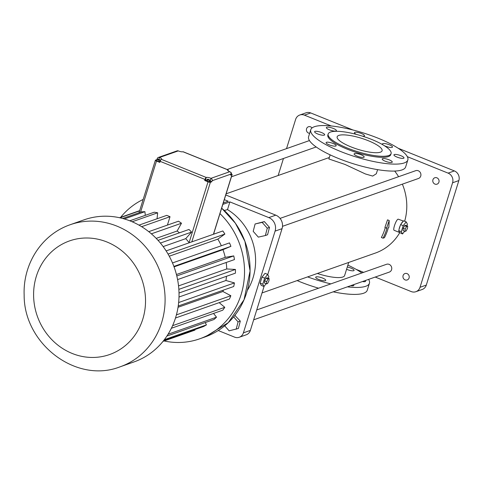 <?xml version="1.0" encoding="UTF-8"?>
<svg xmlns="http://www.w3.org/2000/svg" width="483" height="483" viewBox="0 0 483 483"><rect width="100%" height="100%" fill="white"/><g stroke="black" fill="none" stroke-linecap="round" stroke-linejoin="round"><path stroke-width="0.72" d="M218.231 330.529L234.575 337.128A7.529 6.925 -109.4 0 0 239.242 337.267A7.529 6.925 -109.4 0 0 243.396 332.847L275.081 231.122A10.541 9.696 -109.4 0 0 268.808 217.61L229.902 201.906L222.832 204.394M247.308 290.422A56.481 51.953 70.6 0 0 227.499 209.604L224.269 210.485M227.499 209.604L229.902 201.906M223.279 202.957L228.205 201.224L224.305 199.648M267.763 274.537L282.048 228.67A10.541 9.696 -109.4 0 0 275.775 215.158L225.766 194.975M239.242 337.267L246.209 334.816A7.529 6.925 -109.4 0 0 250.363 330.396L264.11 286.256M265.354 235.541L267.582 234.756L269.49 227.384L264.364 221.6L255.109 223.973L253.201 231.345L258.327 237.129L265.354 235.541L267.262 228.163L262.136 222.385L255.109 223.973M224.698 325.826L229.141 330.837L238.397 328.464L240.299 321.092L234.847 315.381M268.349 278.293L268.844 276.687L267.697 274.404L265.034 273.33L262.003 277.085L260.126 283.116L261.279 285.399L263.935 286.473L266.145 283.738M330.149 154.862L328.869 158.973L345.007 164.443L365.396 173.958L372.689 176.072L376.323 173.753L377.603 169.642M262.028 292.94L375.315 253.086A52.713 48.487 -109.4 0 0 399.731 232.709M404.651 221.256A52.713 48.487 -109.4 0 0 402.363 184.156M398.584 176.706A52.713 48.487 -109.4 0 0 394.689 171.06M403.402 221.051L398.149 219.149C395.957 219.771 392.552 230.077 394.176 230.319L399.447 232.444A6.025 1.835 112 0 0 399.616 232.486L402.484 233.965L404.688 231.236M386.563 228.175L384.903 227.505L387.517 219.85L389.207 220.526L386.563 228.175L387.022 228.018A54.597 50.22 70.6 0 1 383.055 238.179L381.371 237.497A52.713 48.487 -109.4 0 0 385.271 227.656M253.66 319.818L389.298 272.104A4.142 3.81 -109.4 0 0 391.767 268.306A4.142 3.81 -109.4 0 0 389.117 264.364A4.142 3.81 -109.4 0 0 386.551 264.286L256.733 309.953M282.495 226.322L418.453 178.493A4.142 3.81 -109.4 0 0 420.922 174.701A4.142 3.81 -109.4 0 0 418.272 170.759A4.142 3.81 -109.4 0 0 415.706 170.68L280.062 218.394M264.364 221.6L262.136 222.385M269.49 227.384L267.262 228.163M235.179 315.308L234.804 315.441M240.299 321.092L238.071 321.877L233.645 316.878M236.169 329.249L238.071 321.877M260.126 283.116L262.788 284.191L263.935 286.473M262.003 277.085L264.666 278.16L262.788 284.191M267.697 274.404L264.666 278.16M356.031 269.303L363.602 272.358M375.231 277.049L411.208 291.569A7.529 6.925 -109.4 0 0 415.875 291.708A7.529 6.925 -109.4 0 0 420.029 287.288L452.577 182.779A7.529 6.925 -109.4 0 0 448.097 173.125L407.332 156.673M331.247 125.966L304.441 115.147A7.529 6.925 -109.4 0 0 299.774 115.014A7.529 6.925 -109.4 0 0 295.62 119.434L286.528 148.625M283.455 158.49L278.154 175.504M312.006 127.983A3.387 3.115 -109.4 0 0 306.566 128.75A3.387 3.115 -109.4 0 0 309.651 133.32M432.931 179.754A3.387 3.115 -109.4 0 0 437.049 184.156A3.387 3.115 -109.4 0 0 438.866 179.924A3.387 3.115 -109.4 0 0 432.931 179.754M403.094 275.551A3.387 3.115 -109.4 0 0 407.211 279.959A3.387 3.115 -109.4 0 0 409.029 275.727A3.387 3.115 -109.4 0 0 403.094 275.551M406.897 225.784L407.392 224.178L406.245 221.896L403.583 220.828L403.039 221.498A6.025 1.835 112 0 0 401.095 223.907L400.22 225.658A6.025 1.835 112 0 0 399.006 229.534L398.88 231.019A6.025 1.835 112 0 0 399.447 232.444M317.373 273.469A24.85 6.134 17.3 0 0 344.62 275.545L348.696 262.45M389.207 220.526L388.875 227.366L388.417 227.523A54.597 50.22 70.6 0 1 384.45 237.69L383.055 238.179M269.134 278.606L267.141 277.803L266.012 278.196L264.69 280.834L264.491 283.074L266.489 283.883L267.612 283.485L268.94 280.846L269.134 278.606L268.005 279.005L266.682 281.637L266.489 283.883M310.768 129.716L308.601 136.683A50.83 12.552 17.3 0 0 338.317 158.418A50.83 12.552 17.3 0 0 405.666 166.919L407.833 159.951A50.83 12.552 17.3 0 0 363.035 132.849A50.83 12.552 17.3 0 0 310.768 129.716A50.83 12.552 17.3 0 0 340.491 151.451A50.83 12.552 17.3 0 0 407.833 159.951M415.875 291.708L422.148 289.504A7.529 6.925 -109.4 0 0 426.302 285.085L458.85 180.576A7.529 6.925 -109.4 0 0 454.37 170.922L398.149 148.233M352.97 129.999L310.714 112.944A7.529 6.925 -109.4 0 0 306.047 112.805L299.774 115.014M398.88 231.019L399.616 232.486M400.22 225.658L399.006 229.534M403.039 221.498L401.095 223.907M307.617 276.904A50.83 12.552 17.3 0 0 330.855 283.877M347.368 286.854A50.83 12.552 17.3 0 0 369.423 283.273A50.83 12.552 17.3 0 0 368.577 279.391M361.845 272.98A50.83 12.552 17.3 0 0 347.875 265.095M325.385 280.665A5.271 1.304 -162.7 0 1 319.541 279.766A5.271 1.304 -162.7 0 1 315.695 277.218A5.271 1.304 -162.7 0 1 321.117 277.544A5.271 1.304 -162.7 0 1 325.759 280.351A5.271 1.304 -162.7 0 1 325.385 280.665M347.271 267.033A5.271 1.304 -162.7 0 1 354.087 270.389A5.271 1.304 -162.7 0 1 353.707 270.703A5.271 1.304 -162.7 0 1 346.571 269.285M365.22 280.569A5.271 1.304 -162.7 0 1 365.583 281.299A5.271 1.304 -162.7 0 1 365.208 281.607A5.271 1.304 -162.7 0 1 362.455 281.541M353.49 284.698A5.271 1.304 -162.7 0 1 353.852 285.423A5.271 1.304 -162.7 0 1 353.478 285.737A5.271 1.304 -162.7 0 1 350.724 285.67M219.958 213.619A75.306 69.268 70.6 0 1 199.564 338.861A75.306 69.268 70.6 0 1 164.099 340.962M120.617 217.356A75.306 69.268 70.6 0 1 143.173 199.443M264.69 280.834L266.682 281.637M266.012 278.196L268.005 279.005M326.484 142.286A5.271 1.304 17.3 0 0 326.11 142.6A5.271 1.304 17.3 0 0 330.752 145.407A5.271 1.304 17.3 0 0 336.174 145.733A5.271 1.304 17.3 0 0 332.328 143.191A5.271 1.304 17.3 0 0 326.484 142.286M354.48 153.588A5.271 1.304 17.3 0 0 354.105 153.896A5.271 1.304 17.3 0 0 358.748 156.709A5.271 1.304 17.3 0 0 364.17 157.035A5.271 1.304 17.3 0 0 360.324 154.488A5.271 1.304 17.3 0 0 354.48 153.588M382.572 158.659A5.271 1.304 17.3 0 0 382.198 158.967A5.271 1.304 17.3 0 0 386.841 161.781A5.271 1.304 17.3 0 0 392.262 162.107A5.271 1.304 17.3 0 0 388.417 159.559A5.271 1.304 17.3 0 0 382.572 158.659M394.309 154.53A5.271 1.304 17.3 0 0 393.929 154.844A5.271 1.304 17.3 0 0 398.578 157.651A5.271 1.304 17.3 0 0 403.993 157.977A5.271 1.304 17.3 0 0 400.147 155.435A5.271 1.304 17.3 0 0 394.309 154.53M384.033 145.504A5.271 1.304 17.3 0 0 389.304 147.303A5.271 1.304 17.3 0 0 392.498 147.067A5.271 1.304 17.3 0 0 388.646 144.526A5.271 1.304 17.3 0 0 382.808 143.62A5.271 1.304 17.3 0 0 382.427 143.934A5.271 1.304 17.3 0 0 383.254 145.033M362.528 136.176A5.271 1.304 17.3 0 0 364.496 135.771A5.271 1.304 17.3 0 0 360.65 133.223A5.271 1.304 17.3 0 0 354.812 132.324A5.271 1.304 17.3 0 0 354.431 132.632A5.271 1.304 17.3 0 0 356.442 134.413M326.719 127.252A5.271 1.304 17.3 0 0 326.339 127.56A5.271 1.304 17.3 0 0 330.988 130.374A5.271 1.304 17.3 0 0 336.403 130.7A5.271 1.304 17.3 0 0 332.558 128.152A5.271 1.304 17.3 0 0 326.719 127.252M314.982 131.376A5.271 1.304 17.3 0 0 314.608 131.69A5.271 1.304 17.3 0 0 319.251 134.503A5.271 1.304 17.3 0 0 324.673 134.823A5.271 1.304 17.3 0 0 320.827 132.282A5.271 1.304 17.3 0 0 314.982 131.376M400.552 224.577L403.214 225.652L401.331 231.683L402.484 233.965M406.245 221.896L403.214 225.652M398.674 230.608L401.331 231.683M297.13 280.593A50.83 12.552 17.3 0 0 299.907 281.74A50.83 12.552 17.3 0 0 318.593 288.194M333.185 291.841A50.83 12.552 17.3 0 0 367.255 290.241L369.423 283.273M213.812 233.349A56.173 51.669 70.6 0 1 214.289 233.965M166.134 250.9L222.832 230.959A65.537 60.278 70.6 0 1 224.873 234.074L217.827 239.121A56.173 51.669 70.6 0 1 221.341 245.756M172.497 262.939L229.491 242.889A65.537 60.278 70.6 0 1 230.904 246.354L222.953 249.675A56.173 51.669 70.6 0 1 225.241 257.348L233.754 255.905A65.537 60.278 70.6 0 1 234.472 259.576L177.587 279.591M226.183 262.492A56.173 51.669 70.6 0 1 226.732 268.953L235.432 269.448A65.537 60.278 70.6 0 1 235.426 273.155L179.012 293M226.491 276.3A56.173 51.669 70.6 0 1 225.935 280.502L234.448 282.917A65.537 60.278 70.6 0 1 233.718 286.504L178.227 306.023M223.418 290.126A56.173 51.669 70.6 0 1 222.904 291.503L230.844 295.729A65.537 60.278 70.6 0 1 229.425 299.037L175.486 318.007M219.167 302.642L224.788 307.321A65.537 60.278 70.6 0 1 222.735 310.201L171.374 328.271M213.522 313.443L216.529 317.186A65.537 60.278 70.6 0 1 213.945 319.517L166.895 336.065M205.233 322.584L206.44 324.89A65.537 60.278 70.6 0 1 203.428 326.574L163.646 340.569M194.812 329.605L194.963 330.106L163.031 341.336M328.174 133.99L327.848 135.035A32.947 8.133 17.3 0 0 347.108 149.12A32.947 8.133 17.3 0 0 390.759 154.632L391.085 153.588A32.947 8.133 17.3 0 0 362.045 136.025A32.947 8.133 17.3 0 0 328.174 133.99A32.947 8.133 17.3 0 0 347.434 148.076A32.947 8.133 17.3 0 0 391.085 153.588M407.682 226.098L405.684 225.295L404.561 225.694L403.239 228.326L403.039 230.572L405.038 231.375L406.161 230.977L407.483 228.344L407.682 226.098L406.553 226.497L405.231 229.135L405.038 231.375M163.157 246.59L185.726 238.65A56.173 51.669 70.6 0 1 189.094 242.641L189.203 242.786M168.054 254.058L224.873 234.074M169.255 256.207L217.827 239.121M173.886 266.411L230.904 246.354M174.055 266.876L222.953 249.675M176.44 274.519L225.241 257.348M176.796 275.944L233.754 255.905M178.541 285.906L226.732 268.953M178.849 289.353L235.432 269.448M179 297.015L225.935 280.502M178.65 302.545L234.448 282.917M178.034 307.285L222.904 291.503M176.404 314.88L230.844 295.729M172.582 325.681L224.788 307.321M168.072 334.23L216.529 317.186M164.305 339.712L206.44 324.89M119.549 217.73L139.684 210.642M119.917 217.809L139.611 210.878M403.239 228.326L405.231 229.135M404.561 225.694L406.553 226.497M213.426 234.267L231.985 174.671A1.884 0.465 17.3 0 0 232.124 174.562A1.884 0.465 17.3 0 0 231.2 173.832M227.692 170.427L227.867 169.871A3.767 0.93 17.3 0 0 227.596 170.094A3.767 0.93 17.3 0 0 229.799 171.7A1.884 1.733 -109.4 0 1 230.922 174.115L230.596 175.16L231.985 174.671M208.028 181.843A1.884 0.465 -162.7 0 0 210.389 182.272L211.783 181.777L212.109 180.733A1.884 1.733 -109.4 0 0 210.986 178.324A3.767 0.93 17.3 0 0 206.265 177.466A1.884 0.574 -68 0 0 205.027 179.459L204.701 180.503L208.028 181.843L189.094 242.641M156.933 159.644L155.52 160.127A1.884 0.465 17.3 0 0 155.387 160.235A1.884 0.465 17.3 0 0 156.486 161.038L159.813 162.385L160.139 161.34A1.884 0.574 -68 0 1 161.376 159.348A3.767 0.93 17.3 0 0 161.642 159.13A3.767 0.93 17.3 0 0 159.444 157.518A1.884 1.733 70.6 0 0 158.279 157.482L177.092 150.865A1.884 1.733 70.6 0 1 178.257 150.901A3.767 0.93 17.3 0 0 182.972 151.753A1.884 0.574 -68 0 1 183.135 151.747A1.884 0.574 -68 0 1 183.25 151.861M122.682 218.485L141.471 211.88A65.537 60.278 70.6 0 1 144.93 211.687L145.286 215.352M129.788 220.803L154.198 212.218A65.537 60.278 70.6 0 1 157.657 212.804L157.053 218.769M138.983 225.126L166.713 215.37A65.537 60.278 70.6 0 1 170.022 216.71L167.408 225.102M148.746 231.665L178.475 221.208A65.537 60.278 70.6 0 1 181.487 223.231L177.128 231.013A56.173 51.669 70.6 0 1 179.477 232.806M158.044 240.347L188.974 229.461A65.537 60.278 70.6 0 1 191.558 232.094L185.726 238.65M160.392 243.052L191.558 232.094M70.15 224.728L84.084 219.825A75.306 69.268 70.6 0 1 130.778 221.19A75.306 69.268 70.6 0 1 179.012 292.909A75.306 69.268 70.6 0 1 134.063 361.906L120.128 366.808C76.332 384.045 23.83 343.914 24.15 295.083C22.882 264.587 40.964 234.859 70.15 224.728A75.306 69.268 70.6 0 1 116.844 226.092A75.306 69.268 70.6 0 1 165.077 297.812A75.306 69.268 70.6 0 1 120.128 366.808M156.915 159.631L157.241 158.587A1.884 1.733 70.6 0 1 158.279 157.482M338.843 135.403A23.534 5.808 17.3 0 0 337.158 136.792A23.534 5.808 17.3 0 0 357.897 149.338A23.534 5.808 17.3 0 0 382.095 150.787A23.534 5.808 17.3 0 0 364.913 139.43A23.534 5.808 17.3 0 0 338.843 135.403M182.972 151.753L227.867 169.871A1.884 0.574 -68 0 1 228.03 169.865A1.884 0.574 -68 0 1 228.151 170.849M230.838 174.375L231.466 172.974L230.572 172.292M211.783 181.777L210.177 181.131M206.845 180.225A3.767 0.93 17.3 0 0 205.402 180.256L204.701 180.503M207.11 179.368L206.676 180.763L207.557 181.403L210.002 181.699L210.437 180.304L207.889 179.199L207.11 179.368L207.992 180.008L210.437 180.304M160.199 161.141A3.767 0.93 17.3 0 0 159.758 160.863M157.041 159.312L156.607 160.706L157.953 161.364L159.475 161.624L160.078 159.831L157.21 158.919L157.041 159.312L158.388 159.97L159.909 160.229L160.078 159.831M124.312 218.944L144.93 211.687M132.167 221.769L157.657 212.804M141.64 226.69L170.022 216.71M151.366 233.826L181.487 223.231M156.19 238.379L177.128 231.013M230.934 173.005L231.466 172.974M209.224 181.868L209.658 180.473M207.557 181.403L207.992 180.008M159.475 161.624L159.909 160.229M157.953 161.364L158.388 159.97M275.775 215.158L268.808 217.61M250.363 330.396L243.396 332.847M282.048 228.67L275.081 231.122M221.649 208.179A75.306 69.268 70.6 0 1 249.445 279.784A75.306 69.268 70.6 0 1 205.118 336.911L228.254 322.674L244.042 299.756L250.079 270.963L244.917 241.355L235.348 223.17L221.649 208.179M426.302 285.085L420.029 287.288M458.85 180.576L452.577 182.779M454.37 170.922L448.097 173.125M310.714 112.944L304.441 115.147M230.922 174.115L212.109 180.733M210.389 182.272L191.823 241.862M160.139 161.34L205.027 179.459M156.486 161.038L140.553 212.2M229.799 171.7L210.986 178.324L210.383 180.268M205.402 180.256L206.265 177.466L161.376 159.348M158.901 159.257L159.444 157.518L178.257 150.901M106.924 241.989A60.242 55.412 70.6 0 1 126.963 344.192A60.242 55.412 70.6 0 1 34.806 307.001A60.242 55.412 70.6 0 1 106.924 241.989M329.328 157.506L226.129 193.81M309.446 140.565L227.155 169.515M316.178 146.977L231.429 176.79M199.564 338.861L205.118 336.911M213.54 234.225L232.124 174.562M139.032 212.737L155.387 160.235M228.03 169.865L183.135 151.747"/></g></svg>
